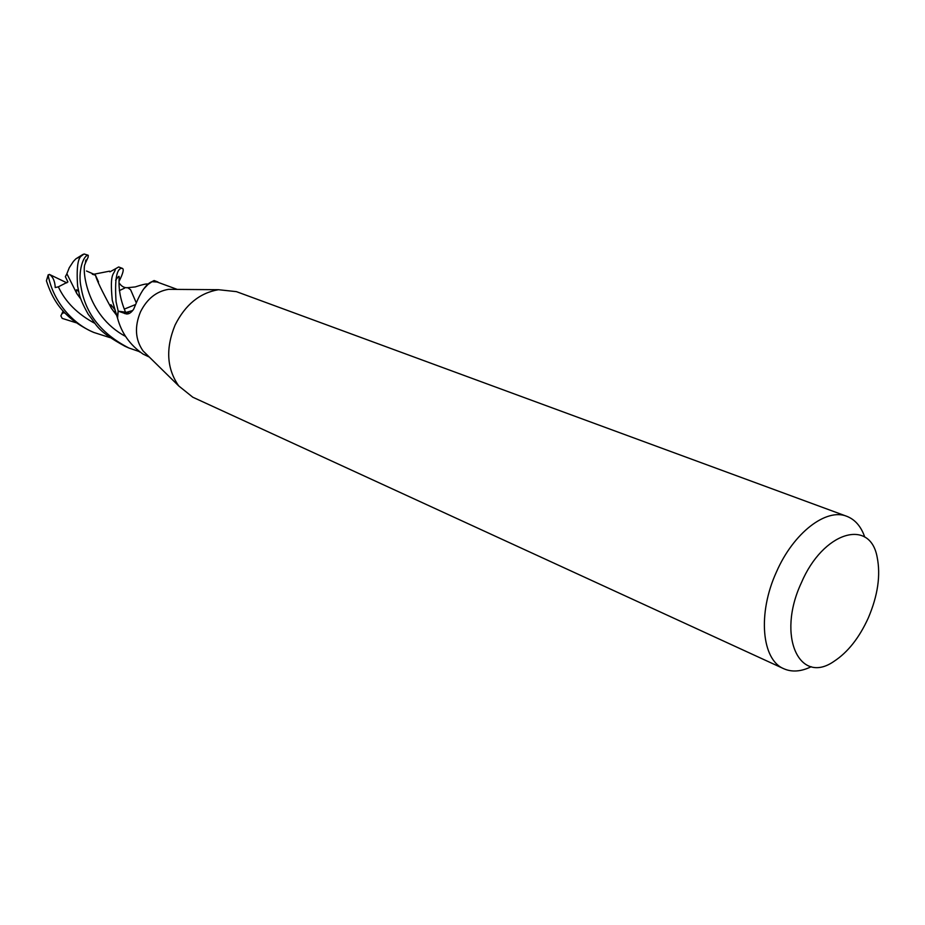 <?xml version="1.0" encoding="UTF-8"?>
<svg xmlns="http://www.w3.org/2000/svg" width="925" height="925" viewBox="0 0 925 925"><rect width="100%" height="100%" fill="white"/><g stroke="black" fill="none" stroke-linecap="round" stroke-linejoin="round"><path stroke-width="1.39" d="M148.081 355.847L143.086 350.957C135.235 339.741 134.368 326.71 140.496 311.852C147.006 298.879 156.348 291.375 168.535 289.34L175.53 289.386M177.265 289.409L157.1 282.009L151.908 281.686C146.3 283.744 140.681 291.826 135.027 305.944L133.72 309.066C131.35 312.615 128.899 314.246 126.355 313.945L118.203 311.158L128.517 312.604L126.355 313.945M117.14 316.801L117.556 318.177L118.203 311.158L116.076 301.804C114.596 279.35 116.619 268.181 122.146 268.285C124.227 268.77 123.21 273.106 119.094 281.304M117.556 318.177C121.487 333.035 129.974 345.002 143.028 354.055L149.318 357.073M139.825 352.067L138.993 351.488M811.225 666.705C801.119 671.643 791.985 672.325 783.845 668.752L192.793 397.218L178.722 385.922C166.72 368.67 165.517 348.378 175.102 325.022C185.324 304.66 199.777 292.878 218.462 289.71L236.407 291.641L846.803 516.312C855.093 519.538 861.082 526.464 864.759 537.09M783.845 668.752C761.657 659.895 757.402 613.425 776.445 571.974C793.396 532.904 826.222 507.733 846.803 516.312M868.263 618.027C859.232 637.845 847.832 652.275 834.061 661.306C799.385 685.633 776.422 636.018 801.304 582.923C822.961 531.725 869.997 517.722 877.131 557.035C880.808 575.2 877.86 595.527 868.263 618.027M152.347 281.478L147.919 284.518L143.329 289.375M122.135 268.296L118.666 266.967L115.452 268.805C114.307 275.361 109.416 270.921 112.272 300.243L117.128 316.917L118.215 311.124L125.673 312.523L132.761 310.522M84.071 253.982L87.447 255.011L84.059 253.982L81.504 255.878C77.746 258.225 76.44 268.262 77.596 285.975L78.81 291.791C79.492 296.925 82.672 304.475 88.349 314.454C97.032 324.64 95.044 329.867 125.014 346.285L128.795 347.962C101.403 333.844 85.505 313.667 81.099 287.421C77.55 271.696 83.562 254.595 88.268 255.323L88.118 257.266C86.245 261.185 85.47 262.099 85.817 260.029L85.216 263.879C81.839 266.99 85.435 315.182 125.661 336.457M138.97 351.465L128.795 347.962M76.081 322.744L62.195 318.385L60.877 315.899C61.929 313.17 63.362 312.28 65.166 313.228M109.902 337.602L93.899 332.48C74.752 324.837 53.708 303.758 48.193 275.477L49.349 274.378C52.956 276.737 54.922 281.119 55.234 287.548M48.216 274.783L46.4 280.795C51.916 297.445 60.668 316.177 90.43 330.942L91.043 331.208M92.303 274.228L95.472 275.188C96.489 279.708 101.808 290.774 111.428 308.383L116.434 315.043M92.419 274.239L95.472 275.222L98.524 281.928M157.1 282.009L158.372 282.495M55.246 287.548L58.367 286.831L67.918 281.94L65.363 276.656L66.901 273.788M80.914 299.191L76.798 293.549L66.877 273.742L69.259 267.741L73.399 261.417L75.873 258.838L82.926 254.421M80.88 299.076L76.729 293.398M124.69 288.08L119.337 290.612L124.609 288.137M126.239 287.71L127.939 287.756L130.622 289.803L136.044 302.29L130.61 289.745L127.731 287.687L135.247 286.923C141.71 284.761 145.849 283.778 147.665 283.975L147.919 284.518M126.089 287.698L127.731 287.687M157.932 281.998L154.117 280.541L152.116 281.547M60.877 315.899L63.154 311.008M49.349 274.378L66.854 282.853M88.118 257.266L85.331 263.278M125.661 312.604L124.655 313.587M46.4 280.795L48.193 275.477M58.356 286.831C65.374 301.932 77.538 314.118 94.847 323.357M115.59 280.217C124.158 269.117 112.838 282.275 125.673 312.523M143.086 350.957L178.722 385.922M168.535 289.34L218.462 289.71M93.911 332.48L90.43 330.93M93.888 274.228L109.555 271.164L109.913 271.858L115.452 268.805M111.428 308.383L110.202 305.158L110.873 304.695L114.492 309.204M86.499 271.002L94.038 274.274M113.602 311.436L115.128 311.228M124.32 309.1L135.351 304.626M81.504 255.878L75.873 258.838M76.798 293.549C75.954 290.704 75.989 289.479 76.879 289.86L78.81 291.791M127.939 287.756C124.366 288.033 121.418 286.403 119.105 282.888M88.268 255.323L87.447 255.011"/></g></svg>
